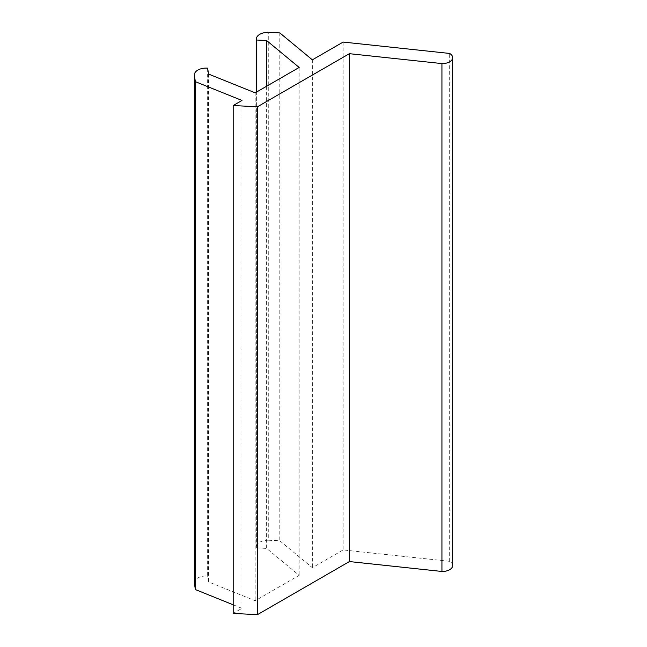 <?xml version="1.0" encoding="UTF-8"?>
<svg xmlns="http://www.w3.org/2000/svg" width="647" height="647" viewBox="0 0 647 647"><rect width="100%" height="100%" fill="white"/><g stroke="black" fill="none" stroke-linecap="round" stroke-linejoin="round"><path stroke-width="0.49" stroke-dasharray="3.23 2.43" d="M452.641 565.51A10.303 5.952 0 0 0 449.665 561.329L343.145 549.942L312.355 567.718L279.803 540.795L268.731 540.229L268.731 32.35M233.179 604.799L241.978 608.342L233.179 613.421M194.359 582.801A11.816 6.826 180 0 1 207.638 576.032L207.638 68.153M268.731 540.229A11.816 6.826 180 0 0 256.293 547.047A11.816 6.826 180 0 0 256.382 547.888L266.613 548.413L299.157 575.337L255.177 600.731L208.552 581.936L207.638 576.032M449.665 561.329L449.665 53.45M343.145 42.063L343.145 549.942M279.803 32.916L279.803 540.795M256.382 547.888L256.382 92.149M266.613 86.245L266.613 548.413M299.157 67.45L299.157 575.337M255.177 92.844L255.177 600.731M208.552 74.057L208.552 581.936M241.978 100.463L241.978 608.342M312.355 59.839L312.355 567.718M256.293 547.047L256.293 92.206"/><path stroke-width="0.97" d="M441.933 63.576A10.303 5.952 0 0 0 452.641 57.632A10.303 5.952 0 0 0 449.665 53.45L343.145 42.063L312.355 59.839L279.803 32.916L268.731 32.35A11.816 6.826 180 0 0 256.293 39.168A11.816 6.826 180 0 0 256.382 40.009L266.613 40.535L299.157 67.45L255.177 92.844L208.552 74.057L207.638 68.153A11.816 6.826 180 0 0 194.359 74.923A11.816 6.826 180 0 0 194.375 75.278L195.354 81.676L241.978 100.463L233.179 105.542L257.449 106.771L349.396 53.685L441.933 63.576L441.933 571.463A10.303 5.952 0 0 0 452.641 565.51L452.641 57.632M233.179 105.542L233.179 613.421L257.449 614.65L349.396 561.564L441.933 571.463M194.359 74.923L194.359 582.801A11.816 6.826 180 0 0 194.375 583.157L195.354 589.554L233.179 604.799M349.396 53.685L349.396 561.564M256.382 92.149L256.382 40.009M266.613 40.535L266.613 86.245M194.375 583.157L194.375 75.278M195.354 81.676L195.354 589.554M257.449 106.771L257.449 614.65M256.293 92.206L256.293 39.168"/></g></svg>
